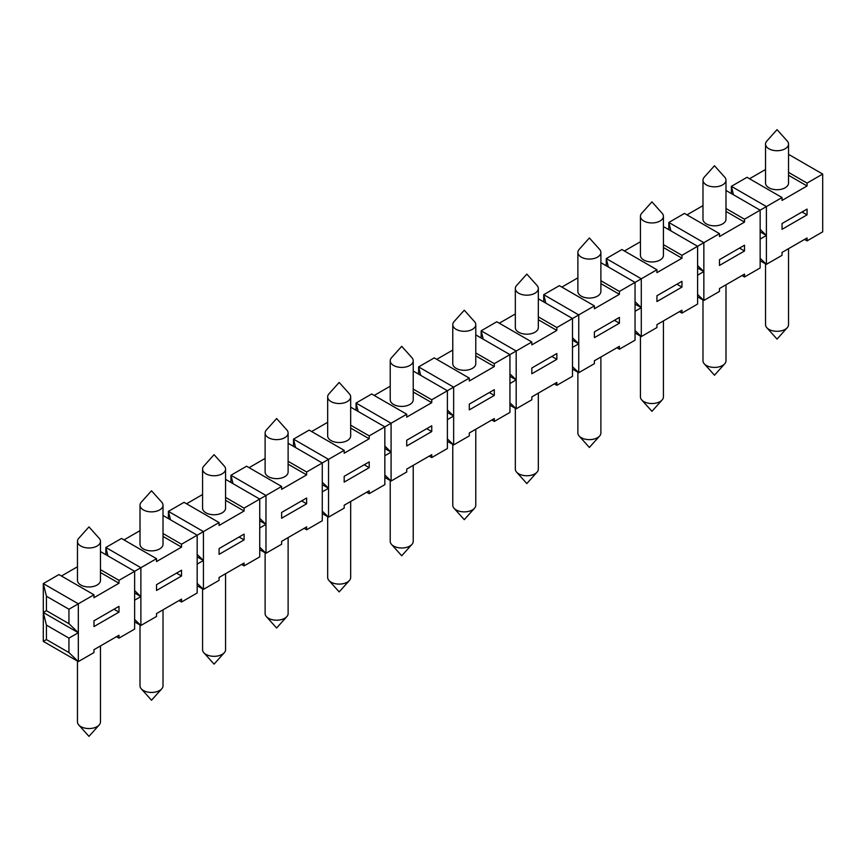 <?xml version="1.0" encoding="UTF-8"?>
<svg xmlns="http://www.w3.org/2000/svg" width="866" height="866" viewBox="0 0 866 866"><rect width="100%" height="100%" fill="white"/><g stroke="black" fill="none" stroke-linecap="round" stroke-linejoin="round"><path stroke-width="1.3" d="M594.39 337.653L619.407 323.213L619.407 317.432L594.39 331.884L594.39 337.653M614.405 320.323L619.407 323.213M616.906 347.775L619.407 349.215L635.049 340.186L635.049 282.403L656.937 269.759L656.937 272.649L681.953 258.209L681.953 255.318L719.484 233.647L719.484 236.537L744.511 222.097L744.511 219.206L782.041 197.535L782.041 200.425L807.058 185.974L807.058 183.094L822.7 174.066L788.536 154.332M350.676 501.479L350.676 577.46A11.496 6.636 180 0 1 349.388 580.512A11.496 6.636 180 0 1 340.803 584.03A11.496 6.636 180 0 1 328.961 580.512A11.496 6.636 180 0 1 327.673 577.46L327.673 516.645M100.467 645.939L100.467 721.919A11.496 6.636 180 0 1 99.179 724.961A11.496 6.636 180 0 1 90.594 728.49A11.496 6.636 180 0 1 78.752 724.961A11.496 6.636 180 0 1 77.464 721.919L77.464 661.104M163.014 609.816L163.014 685.796A11.496 6.636 180 0 1 161.726 688.849A11.496 6.636 180 0 1 153.141 692.378A11.496 6.636 180 0 1 141.299 688.849A11.496 6.636 180 0 1 140.011 685.796L140.011 624.992M225.571 573.703L225.571 649.684A11.496 6.636 180 0 1 224.283 652.737A11.496 6.636 180 0 1 215.699 656.255A11.496 6.636 180 0 1 203.856 652.737A11.496 6.636 180 0 1 202.568 649.684L202.568 588.869M288.118 537.591L288.118 613.572A11.496 6.636 180 0 1 286.83 616.624A11.496 6.636 180 0 1 278.246 620.143A11.496 6.636 180 0 1 266.403 616.624A11.496 6.636 180 0 1 265.115 613.572L265.115 552.757M413.223 465.367L413.223 541.347A11.496 6.636 180 0 1 411.935 544.4A11.496 6.636 180 0 1 403.35 547.918A11.496 6.636 180 0 1 391.508 544.4A11.496 6.636 180 0 1 390.22 541.347L390.22 480.533M475.78 429.255L475.78 505.224A11.496 6.636 180 0 1 474.492 508.277A11.496 6.636 180 0 1 465.897 511.806A11.496 6.636 180 0 1 454.065 508.277A11.496 6.636 180 0 1 452.777 505.224L452.777 444.42M538.327 393.132L538.327 469.112A11.496 6.636 180 0 1 537.039 472.165A11.496 6.636 180 0 1 528.455 475.683A11.496 6.636 180 0 1 516.612 472.165A11.496 6.636 180 0 1 515.324 469.112L515.324 408.308M600.885 357.019L600.885 433A11.496 6.636 180 0 1 599.597 436.053A11.496 6.636 180 0 1 591.002 439.571A11.496 6.636 180 0 1 579.17 436.053A11.496 6.636 180 0 1 577.882 433L577.882 372.185M663.432 320.907L663.432 396.888A11.496 6.636 180 0 1 662.144 399.94A11.496 6.636 180 0 1 653.559 403.459A11.496 6.636 180 0 1 641.717 399.94A11.496 6.636 180 0 1 640.429 396.888L640.429 336.073M725.989 284.795L725.989 360.776A11.496 6.636 180 0 1 724.701 363.828A11.496 6.636 180 0 1 716.106 367.346A11.496 6.636 180 0 1 704.274 363.828A11.496 6.636 180 0 1 702.986 360.776L702.986 299.961M788.536 248.683L788.536 324.663A11.496 6.636 180 0 1 787.248 327.705A11.496 6.636 180 0 1 778.664 331.234A11.496 6.636 180 0 1 766.821 327.705A11.496 6.636 180 0 1 765.533 324.663L765.533 263.849M97.1 546.035A11.496 6.636 -0 0 0 100.467 541.337A11.496 6.636 -0 0 0 99.179 538.295L88.96 526.896L78.752 538.295A11.496 6.636 -0 0 0 77.464 541.337A11.496 6.636 -0 0 0 80.83 546.035A11.496 6.636 -0 0 0 97.1 546.035M100.467 541.337L100.467 580.35A11.496 6.636 180 0 1 97.1 585.037A11.496 6.636 180 0 1 84.565 586.477A11.496 6.636 180 0 1 77.464 580.35L77.464 541.337M159.647 509.922A11.496 6.636 -0 0 0 163.014 505.224A11.496 6.636 -0 0 0 161.726 502.172L151.518 490.784L141.299 502.172A11.496 6.636 -0 0 0 140.011 505.224A11.496 6.636 -0 0 0 143.388 509.922A11.496 6.636 -0 0 0 159.647 509.922M163.014 505.224L163.014 544.227A11.496 6.636 180 0 1 159.647 548.925A11.496 6.636 180 0 1 147.112 550.365A11.496 6.636 180 0 1 140.011 544.227L140.011 505.224M222.194 473.81A11.496 6.636 -0 0 0 225.571 469.112A11.496 6.636 -0 0 0 224.283 466.06L214.064 454.672L203.856 466.06A11.496 6.636 -0 0 0 202.568 469.112A11.496 6.636 -0 0 0 205.935 473.81A11.496 6.636 -0 0 0 222.194 473.81M225.571 469.112L225.571 508.115A11.496 6.636 180 0 1 222.194 512.813A11.496 6.636 180 0 1 209.669 514.252A11.496 6.636 180 0 1 202.568 508.115L202.568 469.112M284.752 437.698A11.496 6.636 -0 0 0 288.118 433A11.496 6.636 -0 0 0 286.83 429.947L276.622 418.549L266.403 429.947A11.496 6.636 -0 0 0 265.115 433A11.496 6.636 -0 0 0 268.492 437.698A11.496 6.636 -0 0 0 284.752 437.698M288.118 433L288.118 472.002A11.496 6.636 180 0 1 284.752 476.701A11.496 6.636 180 0 1 272.216 478.14A11.496 6.636 180 0 1 265.115 472.002L265.115 433M409.856 365.463A11.496 6.636 -0 0 0 413.223 360.776A11.496 6.636 -0 0 0 411.935 357.723L401.727 346.324L391.508 357.723A11.496 6.636 -0 0 0 390.22 360.776A11.496 6.636 -0 0 0 393.597 365.463A11.496 6.636 -0 0 0 409.856 365.463M413.223 360.776L413.223 399.778A11.496 6.636 180 0 1 409.856 404.465A11.496 6.636 180 0 1 397.321 405.905A11.496 6.636 180 0 1 390.22 399.778L390.22 360.776M472.403 329.351A11.496 6.636 -0 0 0 475.78 324.653A11.496 6.636 -0 0 0 474.492 321.6L464.273 310.212L454.065 321.6A11.496 6.636 -0 0 0 452.777 324.653A11.496 6.636 -0 0 0 456.144 329.351A11.496 6.636 -0 0 0 472.403 329.351M475.78 324.653L475.78 363.655A11.496 6.636 180 0 1 472.403 368.353A11.496 6.636 180 0 1 459.878 369.793A11.496 6.636 180 0 1 452.777 363.655L452.777 324.653M534.961 293.238A11.496 6.636 -0 0 0 538.327 288.54A11.496 6.636 -0 0 0 537.039 285.488L526.831 274.1L516.612 285.488A11.496 6.636 -0 0 0 515.324 288.54A11.496 6.636 -0 0 0 518.702 293.238A11.496 6.636 -0 0 0 534.961 293.238M538.327 288.54L538.327 327.543A11.496 6.636 180 0 1 534.961 332.241A11.496 6.636 180 0 1 522.425 333.681A11.496 6.636 180 0 1 515.324 327.543L515.324 288.54M597.508 257.126A11.496 6.636 -0 0 0 600.885 252.428A11.496 6.636 -0 0 0 599.597 249.376L589.378 237.977L579.17 249.376A11.496 6.636 -0 0 0 577.882 252.428A11.496 6.636 -0 0 0 581.248 257.126A11.496 6.636 -0 0 0 597.508 257.126M600.885 252.428L600.885 291.431A11.496 6.636 180 0 1 597.508 296.129A11.496 6.636 180 0 1 584.983 297.568A11.496 6.636 180 0 1 577.882 291.431L577.882 252.428M660.065 221.003A11.496 6.636 -0 0 0 663.432 216.316A11.496 6.636 -0 0 0 662.144 213.263L651.936 201.865L641.717 213.263A11.496 6.636 -0 0 0 640.429 216.316A11.496 6.636 -0 0 0 643.806 221.003A11.496 6.636 -0 0 0 660.065 221.003M663.432 216.316L663.432 255.318A11.496 6.636 180 0 1 660.065 260.017A11.496 6.636 180 0 1 647.53 261.456A11.496 6.636 180 0 1 640.429 255.318L640.429 216.316M722.612 184.891A11.496 6.636 -0 0 0 725.989 180.204A11.496 6.636 -0 0 0 724.701 177.151L714.482 165.752L704.274 177.151A11.496 6.636 -0 0 0 702.986 180.204A11.496 6.636 -0 0 0 706.353 184.891A11.496 6.636 -0 0 0 722.612 184.891M725.989 180.204L725.989 219.206A11.496 6.636 180 0 1 722.612 223.893A11.496 6.636 180 0 1 710.088 225.333A11.496 6.636 180 0 1 702.986 219.206L702.986 180.204M785.17 148.779A11.496 6.636 -0 0 0 788.536 144.081A11.496 6.636 -0 0 0 787.248 141.039L777.04 129.64L766.821 141.039A11.496 6.636 -0 0 0 765.533 144.081A11.496 6.636 -0 0 0 768.9 148.779A11.496 6.636 -0 0 0 785.17 148.779M788.536 144.081L788.536 183.094A11.496 6.636 180 0 1 785.17 187.781A11.496 6.636 180 0 1 772.634 189.221A11.496 6.636 180 0 1 765.533 183.094L765.533 144.081M347.298 401.575A11.496 6.636 -0 0 0 350.676 396.888A11.496 6.636 -0 0 0 349.388 393.835L339.169 382.436L328.961 393.835A11.496 6.636 -0 0 0 327.673 396.888A11.496 6.636 -0 0 0 331.039 401.575A11.496 6.636 -0 0 0 347.298 401.575M350.676 396.888L350.676 435.89A11.496 6.636 180 0 1 347.298 440.588A11.496 6.636 180 0 1 334.774 442.017A11.496 6.636 180 0 1 327.673 435.89L327.673 396.888M600.885 262.679L635.049 282.403L619.407 291.431L619.407 294.321L594.39 308.761L594.39 305.882L578.748 314.91L578.748 343.802L572.491 337.783M572.491 340.186L578.748 343.802L578.748 372.694L572.491 366.675M538.327 298.792L572.491 318.515L578.748 314.91L543.718 294.678L545.807 303.111M543.718 301.909L543.718 294.678L559.36 285.65L594.39 305.882M600.885 283.626L619.407 294.321M561.861 287.101L577.882 277.845M600.885 280.736L619.407 291.431M619.407 349.215L619.407 346.324L594.39 360.776L594.39 363.666L578.748 372.694L572.491 369.078M807.058 214.865L807.058 209.096L782.041 223.536L782.041 229.317L807.058 214.865L802.057 211.986M760.153 231.839L766.399 235.455L760.153 229.436M733.459 194.763L731.369 186.342L766.399 206.563L766.399 264.346L760.153 258.328M731.369 193.562L731.369 186.342L747.012 177.314L782.041 197.535M788.536 175.278L807.058 185.974M749.512 178.753L765.533 169.509M788.536 172.399L807.058 183.094M822.7 174.066L822.7 231.839L807.058 240.878L807.058 237.988L782.041 252.428L782.041 255.318L766.399 264.346L760.153 260.731M725.989 190.455L760.153 210.178L760.153 239.07L766.399 235.455M744.511 250.988L744.511 245.208L719.484 259.648L719.484 265.429L744.511 250.988L739.51 248.098M697.595 267.962L703.852 271.567L697.595 265.548M670.912 230.876L668.823 222.454L703.852 242.675L703.852 300.459L697.595 294.44M668.823 229.674L668.823 222.454L684.465 213.426L719.484 233.647M725.989 211.401L744.511 222.097M686.965 214.865L702.986 205.621M725.989 208.511L744.511 219.206M760.153 239.07L760.153 267.962L744.511 276.99L744.511 274.1L719.484 288.54L719.484 291.431L703.852 300.459L697.595 296.854M663.432 226.567L697.595 246.29L697.595 275.182L703.852 271.567M681.953 287.101L681.953 281.32L656.937 295.761L656.937 301.541L681.953 287.101L676.952 284.21M635.049 304.074L641.295 307.679L635.049 301.66M608.354 266.999L606.265 258.566L641.295 278.787L641.295 336.571L635.049 330.552M606.265 265.786L606.265 258.566L621.907 249.538L656.937 269.759M663.432 247.514L681.953 258.209M624.408 250.988L640.429 241.733M663.432 244.623L681.953 255.318M697.595 275.182L697.595 304.074L681.953 313.102L681.953 310.212L656.937 324.653L656.937 327.543L641.295 336.571L635.049 332.966M556.849 359.325L556.849 353.545L531.832 367.996L531.832 373.776L556.849 359.325L551.848 356.435M509.944 376.299L516.19 379.914L509.944 373.895M475.78 334.904L509.944 354.627L531.832 341.994L531.832 344.885L556.849 330.433L556.849 327.543L572.491 318.515L572.491 347.407L578.748 343.802M483.25 339.223L481.16 330.801L516.19 351.022L516.19 408.806L509.944 402.787M481.16 338.021L481.16 330.801L496.803 321.762L531.832 341.994M538.327 319.738L556.849 330.433M499.303 323.213L515.324 313.957M538.327 316.848L556.849 327.543M572.491 347.407L572.491 376.299L556.849 385.327L556.849 382.436L531.832 396.888L531.832 399.778L516.19 408.806L509.944 405.191M494.302 395.437L494.302 389.668L469.285 404.108L469.285 409.889L494.302 395.437L489.301 392.547M447.386 412.411L453.643 416.026L447.386 410.008M413.223 371.027L447.386 390.75L469.285 378.106L469.285 380.997L494.302 366.545L494.302 363.655L509.944 354.627L509.944 383.519L516.19 379.914M420.703 375.335L418.614 366.913L453.643 387.134L453.643 444.918L447.386 438.9M418.614 374.134L418.614 366.913L434.256 357.885L469.285 378.106M475.78 355.85L494.302 366.545M436.756 359.325L452.777 350.08M475.78 352.96L494.302 363.655M509.944 383.519L509.944 412.411L494.302 421.439L494.302 418.559L469.285 433L469.285 435.89L453.643 444.918L447.386 441.303M431.744 431.56L431.744 425.78L406.728 440.22L406.728 446.001L431.744 431.56L426.743 428.67M384.84 448.534L391.086 452.139L384.84 446.12M350.676 407.139L384.84 426.862L406.728 414.219L406.728 417.109L431.744 402.668L431.744 399.778L447.386 390.75L447.386 419.642L453.643 416.026M358.145 411.447L356.056 403.026L391.086 423.247L391.086 481.031L384.84 475.012M356.056 410.246L356.056 403.026L371.698 393.998L406.728 414.219M413.223 391.973L431.744 402.668M374.199 395.437L390.22 386.193M413.223 389.083L431.744 399.778M447.386 419.642L447.386 448.534L431.744 457.562L431.744 454.672L406.728 469.112L406.728 472.002L391.086 481.031L384.84 477.426M369.197 467.672L369.197 461.892L344.181 476.332L344.181 482.113L369.197 467.672L364.196 464.782M322.282 484.646L328.539 488.251L322.282 482.232M288.118 443.251L322.282 462.974L344.181 450.331L344.181 453.221L369.197 438.781L369.197 435.89L384.84 426.862L384.84 455.754L391.086 452.139M295.598 447.57L293.509 439.138L328.539 459.359L328.539 517.143L322.282 511.124M293.509 446.358L293.509 439.138L309.151 430.11L344.181 450.331M350.676 428.085L369.197 438.781M311.652 431.549L327.673 422.305M350.676 425.195L369.197 435.89M384.84 455.754L384.84 484.646L369.197 493.674L369.197 490.784L344.181 505.224L344.181 508.115L328.539 517.143L322.282 513.538M306.64 503.785L306.64 498.004L281.623 512.456L281.623 518.225L306.64 503.785L301.639 500.894M259.735 520.758L265.981 524.374L259.735 518.344M225.571 479.363L259.735 499.087L281.623 486.443L281.623 489.333L306.64 474.893L306.64 472.002L322.282 462.974L322.282 491.866L328.539 488.251M233.041 483.683L230.951 475.25L265.981 495.482L265.981 553.255L259.735 547.236M230.951 482.47L230.951 475.25L246.594 466.222L281.623 486.443M288.118 464.198L306.64 474.893M249.094 467.672L265.115 458.417M288.118 461.307L306.64 472.002M322.282 491.866L322.282 520.758L306.64 529.786L306.64 526.896L281.623 541.347L281.623 544.227L265.981 553.255L259.735 549.65M244.093 539.897L244.093 534.116L219.076 548.568L219.076 554.348L244.093 539.897L239.092 537.007M197.177 556.87L203.434 560.486L197.177 554.467M163.014 515.476L197.177 535.199L219.076 522.566L219.076 525.456L244.093 511.005L244.093 508.115L259.735 499.087L259.735 527.979L265.981 524.374M170.494 519.795L168.405 511.362L203.434 531.594L203.434 589.378L197.177 583.359M168.405 518.593L168.405 511.362L184.047 502.334L219.076 522.566M225.571 500.31L244.093 511.005M186.547 503.785L202.568 494.529M225.571 497.42L244.093 508.115M259.735 527.979L259.735 556.87L244.093 565.899L244.093 563.008L219.076 577.46L219.076 580.35L203.434 589.378L197.177 585.762M181.535 576.009L181.535 570.229L156.519 584.68L156.519 590.46L181.535 576.009L176.534 573.119M134.631 592.983L140.877 596.598L134.631 590.58M100.467 551.588L134.631 571.322L156.519 558.678L156.519 561.569L181.535 547.117L181.535 544.227L197.177 535.199L197.177 564.091L203.434 560.486M107.936 555.907L105.847 547.485L140.877 567.706L140.877 625.49L134.631 619.471M105.847 554.705L105.847 547.485L121.489 538.457L156.519 558.678M163.014 536.422L181.535 547.117M123.99 539.897L140.011 530.641M163.014 533.532L181.535 544.227M197.177 564.091L197.177 592.983L181.535 602.011L181.535 599.12L156.519 613.572L156.519 616.462L140.877 625.49L134.631 621.875M118.988 612.121L118.988 606.352L93.972 620.792L93.972 626.573L118.988 612.121L113.987 609.242M93.972 594.79L58.942 574.569L43.3 583.597L43.3 612.489L46.428 625.122L68.944 638.123L78.33 632.71L78.33 603.818L43.3 583.597L46.428 596.23L46.428 610.682L43.3 612.489L78.33 632.71L68.944 623.682L68.944 609.242L78.33 603.818L93.972 594.79L93.972 597.681L118.988 583.229L118.988 580.35L134.631 571.322L134.631 600.203L140.877 596.598M46.428 610.682L68.944 623.682M46.428 596.23L68.944 609.242M100.467 572.534L118.988 583.229M61.443 576.009L77.464 566.765M100.467 569.655L118.988 580.35M78.33 632.71L78.33 661.602L68.944 652.574L68.944 638.123M134.631 600.203L134.631 629.095L118.988 638.134L118.988 635.243L93.972 649.684L93.972 652.574L78.33 661.602L43.3 641.381L43.3 612.489M804.557 239.427L807.058 240.878M742.01 275.54L744.511 276.99M679.453 311.652L681.953 313.102M635.049 311.295L641.295 307.679M554.348 383.887L556.849 385.327M491.801 419.999L494.302 421.439M429.244 456.111L431.744 457.562M366.697 492.224L369.197 493.674M304.139 528.347L306.64 529.786M241.592 564.459L244.093 565.899M179.035 600.571L181.535 602.011M116.488 636.683L118.988 638.134M46.428 625.122L46.428 639.573L68.944 652.574M46.428 639.573L43.3 641.381M328.961 580.512L339.169 591.9L349.388 580.512M78.752 724.961L88.96 736.36L99.179 724.961M141.299 688.849L151.518 700.248L161.726 688.849M203.856 652.737L214.064 664.135L224.283 652.737M266.403 616.624L276.622 628.023L286.83 616.624M391.508 544.4L401.727 555.788L411.935 544.4M454.065 508.277L464.273 519.676L474.492 508.277M516.612 472.165L526.831 483.564L537.039 472.165M579.17 436.053L589.378 447.451L599.597 436.053M641.717 399.94L651.936 411.328L662.144 399.94M704.274 363.828L714.482 375.216L724.701 363.828M766.821 327.705L777.04 339.104L787.248 327.705"/></g></svg>
